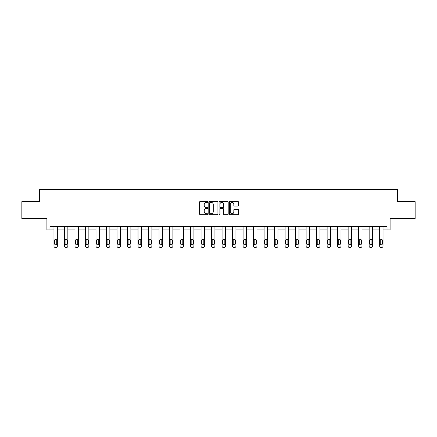 <?xml version="1.0" encoding="UTF-8"?>
<svg xmlns="http://www.w3.org/2000/svg" width="437" height="437" viewBox="0 0 437 437"><rect width="100%" height="100%" fill="white"/><g stroke="black" fill="none" stroke-linecap="round" stroke-linejoin="round"><path stroke-width="0.66" d="M207.722 201.905A0.464 0.464 0 0 0 207.264 201.446L200.239 201.446A0.661 0.661 0 0 0 199.578 202.107L199.578 214.004A0.661 0.661 0 0 0 200.239 214.665L207.264 214.665A0.464 0.464 0 0 0 207.722 214.201A0.464 0.464 0 0 0 207.264 213.742L206.351 213.742A2.114 2.114 0 0 1 204.237 211.623L204.237 210.634A2.114 2.114 0 0 1 206.351 208.52L207.264 208.52A0.464 0.464 0 0 0 207.722 208.056A0.464 0.464 0 0 0 207.264 207.591L206.351 207.591A2.114 2.114 0 0 1 204.237 205.477L204.237 204.483A2.114 2.114 0 0 1 206.351 202.369L207.264 202.369A0.464 0.464 0 0 0 207.722 201.905M21.85 201.659L21.85 218.495L46.901 218.495L46.901 229.944L53.975 229.944L53.975 246.118A1.349 1.349 0 0 0 55.319 247.468L55.996 247.468A1.349 1.349 0 0 0 57.34 246.118L57.34 229.944L64.479 229.944L64.479 246.118A1.349 1.349 0 0 0 65.829 247.468L66.5 247.468A1.349 1.349 0 0 0 67.85 246.118L67.85 229.944L74.984 229.944L74.984 246.118A1.349 1.349 0 0 0 76.333 247.468L77.005 247.468A1.349 1.349 0 0 0 78.354 246.118L78.354 229.944L85.494 229.944L85.494 246.118A1.349 1.349 0 0 0 86.837 247.468L87.515 247.468A1.349 1.349 0 0 0 88.858 246.118L88.858 229.944L95.998 229.944L95.998 246.118A1.349 1.349 0 0 0 97.347 247.468L98.019 247.468A1.349 1.349 0 0 0 99.363 246.118L99.363 229.944L106.502 229.944L106.502 246.118A1.349 1.349 0 0 0 107.852 247.468L108.523 247.468A1.349 1.349 0 0 0 109.873 246.118L109.873 229.944L117.012 229.944L117.012 246.118A1.349 1.349 0 0 0 118.356 247.468L119.028 247.468A1.349 1.349 0 0 0 120.377 246.118L120.377 229.944L127.517 229.944L127.517 246.118A1.349 1.349 0 0 0 128.86 247.468L129.538 247.468A1.349 1.349 0 0 0 130.881 246.118L130.881 229.944L138.021 229.944L138.021 246.118A1.349 1.349 0 0 0 139.37 247.468L140.042 247.468A1.349 1.349 0 0 0 141.391 246.118L141.391 229.944L148.525 229.944L148.525 246.118A1.349 1.349 0 0 0 149.875 247.468L150.547 247.468A1.349 1.349 0 0 0 151.896 246.118L151.896 229.944L159.035 229.944L159.035 246.118A1.349 1.349 0 0 0 160.379 247.468L161.056 247.468A1.349 1.349 0 0 0 162.4 246.118L162.4 229.944L169.54 229.944L169.54 246.118A1.349 1.349 0 0 0 170.889 247.468L171.561 247.468A1.349 1.349 0 0 0 172.905 246.118L172.905 229.944L180.044 229.944L180.044 246.118A1.349 1.349 0 0 0 181.393 247.468L182.065 247.468A1.349 1.349 0 0 0 183.414 246.118L183.414 229.944L190.554 229.944L190.554 246.118A1.349 1.349 0 0 0 191.898 247.468L192.57 247.468A1.349 1.349 0 0 0 193.919 246.118L193.919 229.944L201.058 229.944L201.058 246.118A1.349 1.349 0 0 0 202.402 247.468L203.079 247.468A1.349 1.349 0 0 0 204.423 246.118L204.423 229.944L211.563 229.944L211.563 246.118A1.349 1.349 0 0 0 212.912 247.468L213.584 247.468A1.349 1.349 0 0 0 214.933 246.118L214.933 229.944L222.067 229.944L222.067 246.118A1.349 1.349 0 0 0 223.416 247.468L224.088 247.468A1.349 1.349 0 0 0 225.437 246.118L225.437 229.944L232.577 229.944L232.577 246.118A1.349 1.349 0 0 0 233.921 247.468L234.598 247.468A1.349 1.349 0 0 0 235.942 246.118L235.942 229.944L243.081 229.944L243.081 246.118A1.349 1.349 0 0 0 244.43 247.468L245.102 247.468A1.349 1.349 0 0 0 246.446 246.118L246.446 229.944L253.586 229.944L253.586 246.118A1.349 1.349 0 0 0 254.935 247.468L255.607 247.468A1.349 1.349 0 0 0 256.956 246.118L256.956 229.944L264.095 229.944L264.095 246.118A1.349 1.349 0 0 0 265.439 247.468L266.111 247.468A1.349 1.349 0 0 0 267.46 246.118L267.46 229.944L274.6 229.944L274.6 246.118A1.349 1.349 0 0 0 275.944 247.468L276.621 247.468A1.349 1.349 0 0 0 277.965 246.118L277.965 229.944L285.104 229.944L285.104 246.118A1.349 1.349 0 0 0 286.454 247.468L287.125 247.468A1.349 1.349 0 0 0 288.475 246.118L288.475 229.944L295.609 229.944L295.609 246.118A1.349 1.349 0 0 0 296.958 247.468L297.63 247.468A1.349 1.349 0 0 0 298.979 246.118L298.979 229.944L306.118 229.944L306.118 246.118A1.349 1.349 0 0 0 307.462 247.468L308.14 247.468A1.349 1.349 0 0 0 309.483 246.118L309.483 229.944L316.623 229.944L316.623 246.118A1.349 1.349 0 0 0 317.972 247.468L318.644 247.468A1.349 1.349 0 0 0 319.988 246.118L319.988 229.944L327.127 229.944L327.127 246.118A1.349 1.349 0 0 0 328.477 247.468L329.148 247.468A1.349 1.349 0 0 0 330.498 246.118L330.498 229.944L337.637 229.944L337.637 246.118A1.349 1.349 0 0 0 338.981 247.468L339.653 247.468A1.349 1.349 0 0 0 341.002 246.118L341.002 229.944L348.142 229.944L348.142 246.118A1.349 1.349 0 0 0 349.485 247.468L350.163 247.468A1.349 1.349 0 0 0 351.506 246.118L351.506 229.944L358.646 229.944L358.646 246.118A1.349 1.349 0 0 0 359.995 247.468L360.667 247.468A1.349 1.349 0 0 0 362.016 246.118L362.016 229.944L369.15 229.944L369.15 246.118A1.349 1.349 0 0 0 370.5 247.468L371.171 247.468A1.349 1.349 0 0 0 372.521 246.118L372.521 229.944L379.66 229.944L379.66 246.118A1.349 1.349 0 0 0 381.004 247.468L381.681 247.468A1.349 1.349 0 0 0 383.025 246.118L383.025 229.944L390.099 229.944L390.099 218.495L415.15 218.495L415.15 201.659L397.539 201.659L397.539 189.532L39.461 189.532L39.461 201.659L21.85 201.659M237.821 206.106A0.661 0.661 0 0 0 238.482 205.445L238.482 202.107A0.661 0.661 0 0 0 237.821 201.446L230.02 201.446A0.661 0.661 0 0 0 229.359 202.107L229.359 214.004A0.661 0.661 0 0 0 230.02 214.665L237.821 214.665A0.661 0.661 0 0 0 238.482 214.004L238.482 209.973A0.661 0.661 0 0 0 237.821 209.312L234.483 209.312A0.661 0.661 0 0 0 233.822 209.973L233.822 211.972A1.77 1.77 0 0 1 232.052 213.742A1.77 1.77 0 0 1 230.283 211.972L230.283 204.139A1.77 1.77 0 0 1 232.052 202.369A1.77 1.77 0 0 1 233.822 204.139L233.822 205.445A0.661 0.661 0 0 0 234.483 206.106L237.821 206.106M387.035 229.944L387.035 226.574L49.965 226.574L49.965 229.944M217.921 202.107A0.661 0.661 0 0 0 217.26 201.446L209.46 201.446A0.661 0.661 0 0 0 208.799 202.107L208.799 214.004A0.661 0.661 0 0 0 209.46 214.665L217.26 214.665A0.661 0.661 0 0 0 217.921 214.004L217.921 202.107M219.74 201.446L227.54 201.446A0.661 0.661 0 0 1 228.201 202.107L228.201 214.004A0.661 0.661 0 0 1 227.54 214.665L224.203 214.665A0.661 0.661 0 0 1 223.542 214.004L223.542 209.181A0.661 0.661 0 0 0 222.881 208.52L220.663 208.52A0.661 0.661 0 0 0 220.002 209.181L220.002 214.201A0.464 0.464 0 0 1 219.543 214.665A0.464 0.464 0 0 1 219.079 214.201L219.079 202.107A0.661 0.661 0 0 1 219.74 201.446M210.186 202.369A0.464 0.464 0 0 0 209.727 202.834L209.727 213.278A0.464 0.464 0 0 0 210.186 213.742L211.147 213.742A2.114 2.114 0 0 0 213.261 211.623L213.261 204.483A2.114 2.114 0 0 0 211.147 202.369L210.186 202.369M223.542 204.172A1.77 1.77 0 0 0 221.772 202.402A1.77 1.77 0 0 0 220.002 204.172L220.002 206.93A0.661 0.661 0 0 0 220.663 207.591L222.881 207.591A0.661 0.661 0 0 0 223.542 206.93L223.542 204.172M57.34 226.574L57.34 246.118M53.975 226.574L53.975 246.118M56.734 243.693A1.076 1.076 0 0 1 55.657 244.769A1.076 1.076 0 0 1 54.581 243.693L54.581 240.459A1.076 1.076 0 0 1 55.657 239.383A1.076 1.076 0 0 1 56.734 240.459L56.734 243.693M55.319 247.468L55.996 247.468M67.85 226.574L67.85 246.118M64.479 226.574L64.479 246.118M67.243 243.693A1.076 1.076 0 0 1 66.162 244.769A1.076 1.076 0 0 1 65.086 243.693L65.086 240.459A1.076 1.076 0 0 1 66.162 239.383A1.076 1.076 0 0 1 67.243 240.459L67.243 243.693M65.829 247.468L66.5 247.468M78.354 226.574L78.354 246.118M74.984 226.574L74.984 246.118M77.748 243.693A1.076 1.076 0 0 1 76.672 244.769A1.076 1.076 0 0 1 75.59 243.693L75.59 240.459A1.076 1.076 0 0 1 76.672 239.383A1.076 1.076 0 0 1 77.748 240.459L77.748 243.693M76.333 247.468L77.005 247.468M88.858 226.574L88.858 246.118M85.494 226.574L85.494 246.118M88.252 243.693A1.076 1.076 0 0 1 87.176 244.769A1.076 1.076 0 0 1 86.1 243.693L86.1 240.459A1.076 1.076 0 0 1 87.176 239.383A1.076 1.076 0 0 1 88.252 240.459L88.252 243.693M86.837 247.468L87.515 247.468M99.363 226.574L99.363 246.118M95.998 226.574L95.998 246.118M98.757 243.693A1.076 1.076 0 0 1 97.68 244.769A1.076 1.076 0 0 1 96.604 243.693L96.604 240.459A1.076 1.076 0 0 1 97.68 239.383A1.076 1.076 0 0 1 98.757 240.459L98.757 243.693M97.347 247.468L98.019 247.468M109.873 226.574L109.873 246.118M106.502 226.574L106.502 246.118M109.266 243.693A1.076 1.076 0 0 1 108.185 244.769A1.076 1.076 0 0 1 107.109 243.693L107.109 240.459A1.076 1.076 0 0 1 108.185 239.383A1.076 1.076 0 0 1 109.266 240.459L109.266 243.693M107.852 247.468L108.523 247.468M120.377 226.574L120.377 246.118M117.012 226.574L117.012 246.118M119.771 243.693A1.076 1.076 0 0 1 118.695 244.769A1.076 1.076 0 0 1 117.619 243.693L117.619 240.459A1.076 1.076 0 0 1 118.695 239.383A1.076 1.076 0 0 1 119.771 240.459L119.771 243.693M118.356 247.468L119.028 247.468M130.881 226.574L130.881 246.118M127.517 226.574L127.517 246.118M130.275 243.693A1.076 1.076 0 0 1 129.199 244.769A1.076 1.076 0 0 1 128.123 243.693L128.123 240.459A1.076 1.076 0 0 1 129.199 239.383A1.076 1.076 0 0 1 130.275 240.459L130.275 243.693M128.86 247.468L129.538 247.468M141.391 226.574L141.391 246.118M138.021 226.574L138.021 246.118M140.785 243.693A1.076 1.076 0 0 1 139.703 244.769A1.076 1.076 0 0 1 138.627 243.693L138.627 240.459A1.076 1.076 0 0 1 139.703 239.383A1.076 1.076 0 0 1 140.785 240.459L140.785 243.693M139.37 247.468L140.042 247.468M151.896 226.574L151.896 246.118M148.525 226.574L148.525 246.118M151.289 243.693A1.076 1.076 0 0 1 150.213 244.769A1.076 1.076 0 0 1 149.132 243.693L149.132 240.459A1.076 1.076 0 0 1 150.213 239.383A1.076 1.076 0 0 1 151.289 240.459L151.289 243.693M149.875 247.468L150.547 247.468M162.4 226.574L162.4 246.118M159.035 226.574L159.035 246.118M161.794 243.693A1.076 1.076 0 0 1 160.718 244.769A1.076 1.076 0 0 1 159.642 243.693L159.642 240.459A1.076 1.076 0 0 1 160.718 239.383A1.076 1.076 0 0 1 161.794 240.459L161.794 243.693M160.379 247.468L161.056 247.468M172.905 226.574L172.905 246.118M169.54 226.574L169.54 246.118M172.298 243.693A1.076 1.076 0 0 1 171.222 244.769A1.076 1.076 0 0 1 170.146 243.693L170.146 240.459A1.076 1.076 0 0 1 171.222 239.383A1.076 1.076 0 0 1 172.298 240.459L172.298 243.693M170.889 247.468L171.561 247.468M183.414 226.574L183.414 246.118M180.044 226.574L180.044 246.118M182.808 243.693A1.076 1.076 0 0 1 181.726 244.769A1.076 1.076 0 0 1 180.65 243.693L180.65 240.459A1.076 1.076 0 0 1 181.726 239.383A1.076 1.076 0 0 1 182.808 240.459L182.808 243.693M181.393 247.468L182.065 247.468M193.919 226.574L193.919 246.118M190.554 226.574L190.554 246.118M193.312 243.693A1.076 1.076 0 0 1 192.236 244.769A1.076 1.076 0 0 1 191.16 243.693L191.16 240.459A1.076 1.076 0 0 1 192.236 239.383A1.076 1.076 0 0 1 193.312 240.459L193.312 243.693M191.898 247.468L192.57 247.468M204.423 226.574L204.423 246.118M201.058 226.574L201.058 246.118M203.817 243.693A1.076 1.076 0 0 1 202.741 244.769A1.076 1.076 0 0 1 201.665 243.693L201.665 240.459A1.076 1.076 0 0 1 202.741 239.383A1.076 1.076 0 0 1 203.817 240.459L203.817 243.693M202.402 247.468L203.079 247.468M214.933 226.574L214.933 246.118M211.563 226.574L211.563 246.118M214.327 243.693A1.076 1.076 0 0 1 213.245 244.769A1.076 1.076 0 0 1 212.169 243.693L212.169 240.459A1.076 1.076 0 0 1 213.245 239.383A1.076 1.076 0 0 1 214.327 240.459L214.327 243.693M212.912 247.468L213.584 247.468M225.437 226.574L225.437 246.118M222.067 226.574L222.067 246.118M224.831 243.693A1.076 1.076 0 0 1 223.755 244.769A1.076 1.076 0 0 1 222.673 243.693L222.673 240.459A1.076 1.076 0 0 1 223.755 239.383A1.076 1.076 0 0 1 224.831 240.459L224.831 243.693M223.416 247.468L224.088 247.468M235.942 226.574L235.942 246.118M232.577 226.574L232.577 246.118M235.335 243.693A1.076 1.076 0 0 1 234.259 244.769A1.076 1.076 0 0 1 233.183 243.693L233.183 240.459A1.076 1.076 0 0 1 234.259 239.383A1.076 1.076 0 0 1 235.335 240.459L235.335 243.693M233.921 247.468L234.598 247.468M246.446 226.574L246.446 246.118M243.081 226.574L243.081 246.118M245.84 243.693A1.076 1.076 0 0 1 244.764 244.769A1.076 1.076 0 0 1 243.688 243.693L243.688 240.459A1.076 1.076 0 0 1 244.764 239.383A1.076 1.076 0 0 1 245.84 240.459L245.84 243.693M244.43 247.468L245.102 247.468M256.956 226.574L256.956 246.118M253.586 226.574L253.586 246.118M256.35 243.693A1.076 1.076 0 0 1 255.274 244.769A1.076 1.076 0 0 1 254.192 243.693L254.192 240.459A1.076 1.076 0 0 1 255.274 239.383A1.076 1.076 0 0 1 256.35 240.459L256.35 243.693M254.935 247.468L255.607 247.468M267.46 226.574L267.46 246.118M264.095 226.574L264.095 246.118M266.854 243.693A1.076 1.076 0 0 1 265.778 244.769A1.076 1.076 0 0 1 264.702 243.693L264.702 240.459A1.076 1.076 0 0 1 265.778 239.383A1.076 1.076 0 0 1 266.854 240.459L266.854 243.693M265.439 247.468L266.111 247.468M277.965 226.574L277.965 246.118M274.6 226.574L274.6 246.118M277.358 243.693A1.076 1.076 0 0 1 276.282 244.769A1.076 1.076 0 0 1 275.206 243.693L275.206 240.459A1.076 1.076 0 0 1 276.282 239.383A1.076 1.076 0 0 1 277.358 240.459L277.358 243.693M275.944 247.468L276.621 247.468M288.475 226.574L288.475 246.118M285.104 226.574L285.104 246.118M287.868 243.693A1.076 1.076 0 0 1 286.787 244.769A1.076 1.076 0 0 1 285.711 243.693L285.711 240.459A1.076 1.076 0 0 1 286.787 239.383A1.076 1.076 0 0 1 287.868 240.459L287.868 243.693M286.454 247.468L287.125 247.468M298.979 226.574L298.979 246.118M295.609 226.574L295.609 246.118M298.373 243.693A1.076 1.076 0 0 1 297.297 244.769A1.076 1.076 0 0 1 296.215 243.693L296.215 240.459A1.076 1.076 0 0 1 297.297 239.383A1.076 1.076 0 0 1 298.373 240.459L298.373 243.693M296.958 247.468L297.63 247.468M309.483 226.574L309.483 246.118M306.118 226.574L306.118 246.118M308.877 243.693A1.076 1.076 0 0 1 307.801 244.769A1.076 1.076 0 0 1 306.725 243.693L306.725 240.459A1.076 1.076 0 0 1 307.801 239.383A1.076 1.076 0 0 1 308.877 240.459L308.877 243.693M307.462 247.468L308.14 247.468M319.988 226.574L319.988 246.118M316.623 226.574L316.623 246.118M319.381 243.693A1.076 1.076 0 0 1 318.305 244.769A1.076 1.076 0 0 1 317.229 243.693L317.229 240.459A1.076 1.076 0 0 1 318.305 239.383A1.076 1.076 0 0 1 319.381 240.459L319.381 243.693M317.972 247.468L318.644 247.468M330.498 226.574L330.498 246.118M327.127 226.574L327.127 246.118M329.891 243.693A1.076 1.076 0 0 1 328.815 244.769A1.076 1.076 0 0 1 327.734 243.693L327.734 240.459A1.076 1.076 0 0 1 328.815 239.383A1.076 1.076 0 0 1 329.891 240.459L329.891 243.693M328.477 247.468L329.148 247.468M341.002 226.574L341.002 246.118M337.637 226.574L337.637 246.118M340.396 243.693A1.076 1.076 0 0 1 339.32 244.769A1.076 1.076 0 0 1 338.243 243.693L338.243 240.459A1.076 1.076 0 0 1 339.32 239.383A1.076 1.076 0 0 1 340.396 240.459L340.396 243.693M338.981 247.468L339.653 247.468M351.506 226.574L351.506 246.118M348.142 226.574L348.142 246.118M350.9 243.693A1.076 1.076 0 0 1 349.824 244.769A1.076 1.076 0 0 1 348.748 243.693L348.748 240.459A1.076 1.076 0 0 1 349.824 239.383A1.076 1.076 0 0 1 350.9 240.459L350.9 243.693M349.485 247.468L350.163 247.468M362.016 226.574L362.016 246.118M358.646 226.574L358.646 246.118M361.41 243.693A1.076 1.076 0 0 1 360.328 244.769A1.076 1.076 0 0 1 359.252 243.693L359.252 240.459A1.076 1.076 0 0 1 360.328 239.383A1.076 1.076 0 0 1 361.41 240.459L361.41 243.693M359.995 247.468L360.667 247.468M372.521 226.574L372.521 246.118M369.15 226.574L369.15 246.118M371.914 243.693A1.076 1.076 0 0 1 370.838 244.769A1.076 1.076 0 0 1 369.757 243.693L369.757 240.459A1.076 1.076 0 0 1 370.838 239.383A1.076 1.076 0 0 1 371.914 240.459L371.914 243.693M370.5 247.468L371.171 247.468M383.025 226.574L383.025 246.118M379.66 226.574L379.66 246.118M382.419 243.693A1.076 1.076 0 0 1 381.343 244.769A1.076 1.076 0 0 1 380.266 243.693L380.266 240.459A1.076 1.076 0 0 1 381.343 239.383A1.076 1.076 0 0 1 382.419 240.459L382.419 243.693M381.004 247.468L381.681 247.468"/></g></svg>
